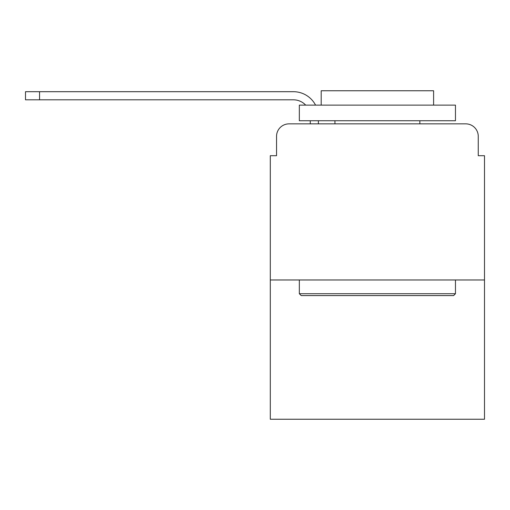 <?xml version="1.0" encoding="UTF-8"?>
<svg xmlns="http://www.w3.org/2000/svg" width="510" height="510" viewBox="0 0 510 510"><rect width="100%" height="100%" fill="white"/><g stroke="black" fill="none" stroke-linecap="round" stroke-linejoin="round"><path stroke-width="0.76" d="M276.548 136.349L276.548 155.703L276.548 136.349A12.489 12.489 0 0 1 289.036 123.86L310.265 123.86L310.265 120.736M484.5 279.977L270.3 279.977L270.3 419.239L484.5 419.239L484.5 155.703L478.252 155.703L478.252 136.349A12.489 12.489 0 0 0 465.764 123.86L289.036 123.86M270.3 279.977L270.3 155.703L276.548 155.703M318.387 120.736L318.387 123.86L328.689 123.86M426.111 123.86L465.764 123.86M478.252 155.703L478.252 136.349M305.688 105.124A16.862 16.862 0 0 0 293.403 99.813A16.862 16.862 0 0 1 305.688 105.124A16.862 16.862 0 0 0 293.403 99.813A16.862 16.862 0 0 1 305.688 105.124A16.862 16.862 0 0 0 293.403 99.813A16.862 16.862 0 0 1 305.688 105.124A16.862 16.862 0 0 0 293.403 99.813A16.862 16.862 0 0 1 305.688 105.124A16.862 16.862 0 0 0 293.403 99.813L25.5 99.813L25.5 91.698L293.403 91.698A24.977 24.977 0 0 1 315.556 105.124M39.55 91.698L293.403 91.698L39.55 91.698L293.403 91.698L39.55 91.698L293.403 91.698L39.55 91.698L293.403 91.698L39.55 91.698L39.55 99.813M453.588 295.59L301.212 295.59L299.338 293.715L455.462 293.715L453.588 295.59M299.338 105.124L455.462 105.124L455.462 120.736L299.338 120.736L299.338 105.124M433.602 105.124L433.602 90.761L321.198 90.761L321.198 105.124M299.338 279.977L299.338 293.715M455.462 279.977L455.462 293.715M334.936 120.736L334.936 123.86M419.864 120.736L419.864 123.86"/></g></svg>
